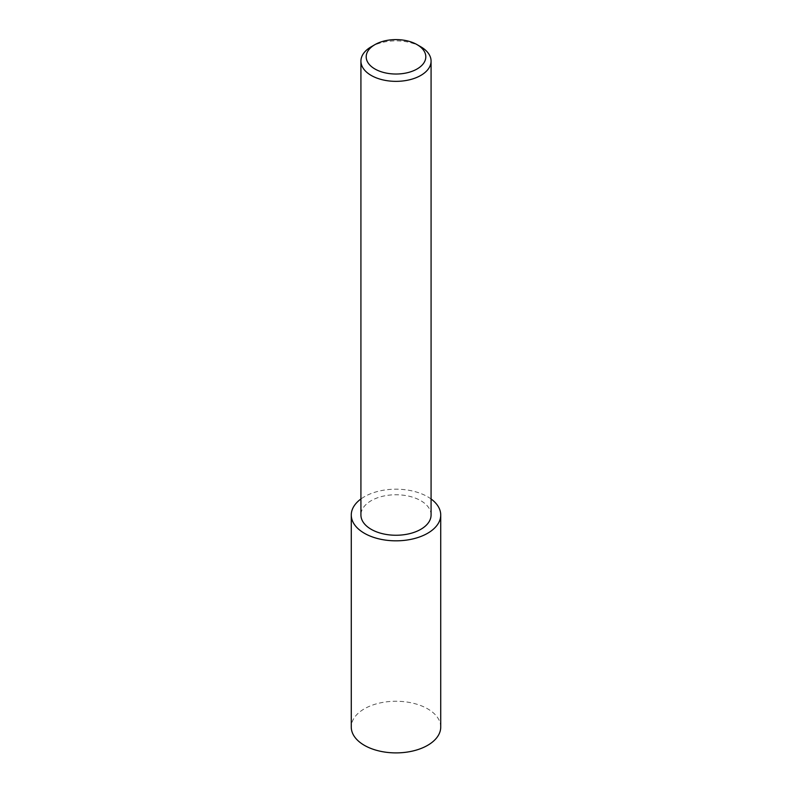 <?xml version="1.0" encoding="UTF-8"?>
<svg xmlns="http://www.w3.org/2000/svg" width="792" height="792" viewBox="0 0 792 792"><rect width="100%" height="100%" fill="white"/><g stroke="black" fill="none" stroke-linecap="round" stroke-linejoin="round"><path stroke-width="0.59" stroke-dasharray="3.96 2.97" d="M440.728 727.076A44.728 25.819 0 0 0 427.621 708.82A44.728 25.819 0 0 0 378.883 703.217A44.728 25.819 0 0 0 351.272 727.076M431.076 498.98A44.728 25.819 0 0 0 427.621 496.742A44.728 25.819 0 0 0 360.924 498.98M431.076 515.008A35.076 20.245 0 0 0 420.8 500.692A35.076 20.245 0 0 0 382.576 496.297A35.076 20.245 0 0 0 360.924 515.008M420.8 46.787A35.076 20.245 0 0 0 371.2 46.787"/><path stroke-width="1.19" d="M360.924 498.98A44.728 25.819 0 0 0 351.272 515.008L351.272 727.076A44.728 25.819 0 0 0 364.379 745.331A44.728 25.819 0 0 0 413.117 750.935A44.728 25.819 0 0 0 440.728 727.076L440.728 515.008A44.728 25.819 0 0 0 431.076 498.98M351.272 515.008A44.728 25.819 0 0 0 364.379 533.264A44.728 25.819 0 0 0 413.117 538.867A44.728 25.819 0 0 0 440.728 515.008M374.923 68.983A29.809 17.216 0 0 0 417.077 68.983A29.809 17.216 0 0 0 417.077 44.639L420.8 46.787A35.076 20.245 0 0 1 431.076 61.103A35.076 20.245 0 0 1 409.424 79.814A35.076 20.245 0 0 1 371.2 75.428A35.076 20.245 0 0 1 360.924 61.103A35.076 20.245 0 0 1 371.2 46.787L374.923 44.639A29.809 17.216 0 0 0 374.923 68.983M360.924 61.103L360.924 515.008A35.076 20.245 0 0 0 371.2 529.323A35.076 20.245 0 0 0 409.424 533.709A35.076 20.245 0 0 0 431.076 515.008L431.076 61.103M420.8 46.787L417.077 44.639A29.809 17.216 0 0 0 374.923 44.639"/></g></svg>
